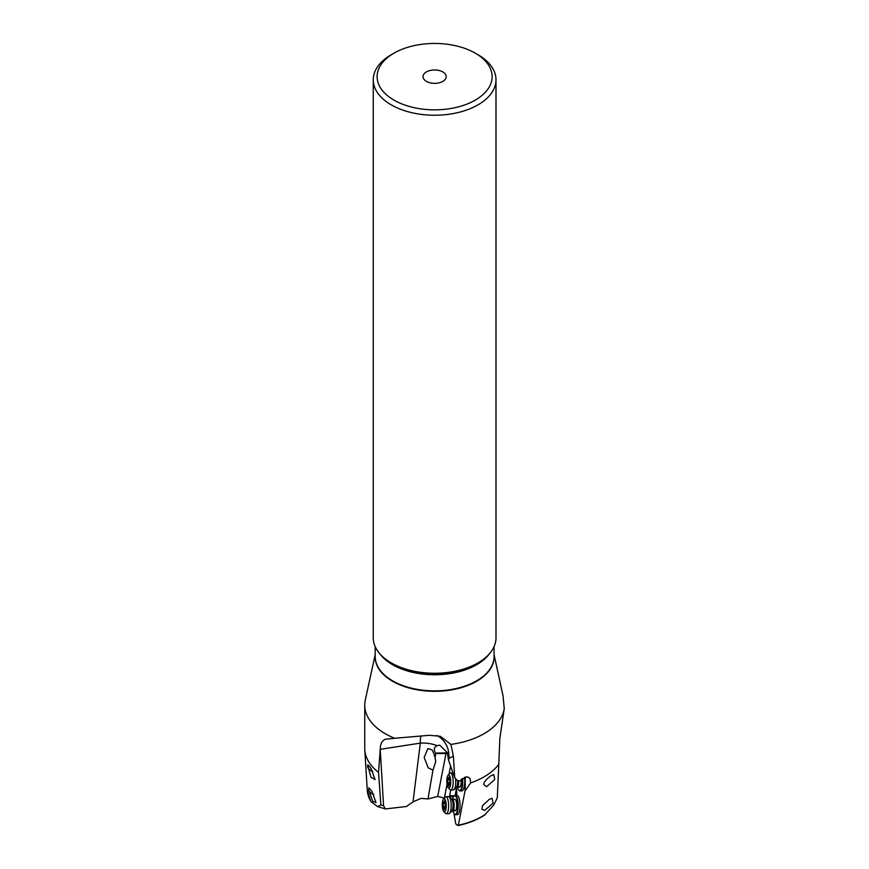 <?xml version="1.0" encoding="UTF-8"?>
<svg xmlns="http://www.w3.org/2000/svg" width="869" height="869" viewBox="0 0 869 869"><rect width="100%" height="100%" fill="white"/><g stroke="black" fill="none" stroke-linecap="round" stroke-linejoin="round"><path stroke-width="1.3" d="M450.892 744.407A69.889 40.343 180 0 0 504.259 708.583L499.827 738.52L498.784 764.329A69.889 40.343 0 0 1 470.661 782.904L470.031 778.374L467.609 776.929L466.153 776.951L459.668 781.014L457.181 780.373L454.726 777.831L453.379 756.149L450.892 744.407L440.355 736.304L429.579 735.283L394.678 738.27A69.889 40.343 180 0 1 385.206 733.697A69.889 40.343 180 0 1 364.741 705.161A69.889 40.343 180 0 1 365.284 700.132L375.191 654.618M458.18 825.55C468.337 823.323 477.092 819.891 484.435 815.241L493.527 805.313C496.655 799.589 497.937 796.449 497.383 795.885L498.784 764.329M504.259 708.583L503.021 695.776L494.059 654.618M394.678 738.27L385.206 739.269C381.915 740.822 380.253 744.168 380.231 749.328L378.547 772.411L380.861 804.89L377.591 806.584L371.052 801.729A67.391 38.909 0 0 1 367.272 790.203L364.784 749.762A69.889 40.343 0 0 0 378.547 772.411M453.379 756.149L449.143 758.355L448.915 755.422A23.191 12.796 7.1 0 0 448.589 754.629A23.191 12.796 7.1 0 0 447.426 752.695L439.692 745.146L437.216 745.667A23.191 12.796 7.1 0 0 420.303 743.125L413.025 801.881L420.987 798.383L427.972 798.959L437.683 796.438L444.374 798.1M436.922 735.456A23.191 22.54 108.4 0 1 448.708 752.597L448.915 755.422M454.726 777.831L448.426 759.788L449.143 758.355M454.052 813.764L455.66 823.345L456.366 824.757L458.343 825.235L464.98 791.083L470.661 782.904M464.98 791.083L465.176 788.368A3.867 1.151 88.8 0 1 464.676 784.099A9.668 2.889 -91.2 0 0 464.448 777.429M465.219 777.158L465.176 788.368M465.284 777.549A3.28 1.358 170.6 0 0 466.849 776.886M482.545 805.672L489.236 799.382L492.071 798.285L493.114 803.184L484.685 810.419L481.937 809.3L482.545 805.672M484.011 783.219L483.772 784.664L486.651 786.706L494.743 779.504L493.755 774.572L491.028 775.669C486.944 778.754 484.609 781.274 484.011 783.219M435.076 757.768L435.749 761.483L432.968 770.162L428.211 767.816L424.159 757.464L427.939 748.535L431.708 749.806C432.773 750.642 433.892 753.293 435.076 757.768L435.793 753.499L447.557 753.575M437.216 745.667C433.979 747.123 433.425 749.599 435.554 753.108L435.793 753.499M432.968 770.162L427.972 798.959M413.025 801.881L406.442 806.486L385.532 808.941L383.566 805.791L380.231 749.328L420.303 743.125A23.191 4.899 81.2 0 1 420.889 736.239M364.741 705.161L364.752 749.056A69.889 40.343 0 0 0 364.784 749.762M368.836 790.388L372.682 801.272L375.995 802.565L371.954 791.333L368.793 787.77L368.836 790.388A5.801 3.997 -159.4 0 0 373.67 794.266M367.685 765.296L370.944 777.168L375.104 779.591L371.02 768.468C368.608 765.068 367.468 764.112 367.62 765.6A5.996 4.128 20.6 0 1 367.706 765.231M385.532 808.941L377.591 806.584M454.074 809.865A5.801 1.738 -91.2 0 0 455.074 810.842A5.801 1.738 -91.2 0 0 456.649 806.725A5.801 1.738 -91.2 0 0 455.834 800.24A5.801 1.738 -91.2 0 0 454.835 799.252L452.619 799.295A9.277 2.77 88.8 0 1 453.9 796.265L454.226 795.885A9.668 2.889 88.8 0 0 454.063 796.091A3.28 1.836 -169 0 0 451.782 795.689A3.28 1.836 -169 0 0 449.784 796.319A3.28 1.836 -169 0 0 449.479 796.699L453.509 796.884M448.426 759.788L447.426 752.695M372.779 771.379A5.996 4.128 20.6 0 1 367.63 766.827M368 765.024A5.801 3.997 -159.4 0 0 367.924 765.198A5.801 3.997 -159.4 0 0 372.692 771.216M373.757 794.429A5.996 4.128 20.6 0 1 368.836 790.833M462.536 778.428A9.668 2.889 88.8 0 1 460.038 790.931L461.873 790.888A9.668 2.889 -91.2 0 0 464.491 784.099A3.867 1.151 -91.2 0 0 464.991 788.357M485.771 814.144A67.391 38.909 0 0 1 458.343 825.235L458.137 825.55M456.301 795.352A3.867 1.151 -91.2 0 0 456.518 794.538L456.573 794.233A3.867 1.151 -91.2 0 0 456.214 788.867L456.529 787.271M454.226 795.885A9.668 2.889 88.8 0 1 455.117 795.385A9.668 2.889 88.8 0 1 456.421 796.352A9.668 2.889 88.8 0 1 456.779 797.025A9.668 2.889 88.8 0 1 458.137 807.833A9.668 2.889 88.8 0 1 455.519 814.698L457.366 814.666A9.668 2.889 -91.2 0 0 459.983 807.79A9.668 2.889 -91.2 0 0 458.626 796.982A9.668 2.889 -91.2 0 0 456.964 795.341L455.117 795.385L456.323 789.15M449.479 796.699L450.783 789.964A8.505 2.542 88.8 0 1 449.979 789.552L448.285 787.749A6.572 1.966 88.8 0 1 447.774 786.956A6.572 1.966 88.8 0 1 446.807 780.623A6.572 1.966 88.8 0 1 448.024 775.278A6.572 1.966 88.8 0 1 449.762 776.05A6.572 1.966 88.8 0 1 450.587 784.37A6.572 1.966 88.8 0 1 448.285 787.749M450.62 765.882L449.012 774.127M447.046 784.316L444.385 798.035M462.08 778.743A9.277 2.77 88.8 0 1 461.515 787.955A9.277 2.77 88.8 0 1 458.778 790.106A9.277 2.77 88.8 0 1 458.408 789.617A9.277 2.77 88.8 0 1 458.061 788.976A9.277 2.77 88.8 0 1 457.42 787.118M458.593 786.087A5.801 1.738 -91.2 0 0 459.582 787.075A5.801 1.738 -91.2 0 0 461.081 779.536M460.038 790.931A9.668 2.889 88.8 0 1 459.114 790.464A9.668 2.889 88.8 0 1 458.951 790.269M453.9 796.265A9.277 2.77 88.8 0 1 456.008 796.71A9.277 2.77 88.8 0 1 456.355 797.351A9.277 2.77 88.8 0 1 457.528 809.104A9.277 2.77 88.8 0 1 454.27 813.873A9.277 2.77 88.8 0 1 453.9 813.395A9.277 2.77 88.8 0 1 453.553 812.743A9.277 2.77 88.8 0 1 452.912 810.896M455.519 814.698A9.668 2.889 88.8 0 1 454.606 814.231A9.668 2.889 88.8 0 1 454.433 814.036M442.821 71.91A11.601 6.691 0 0 0 430.188 70.465A11.601 6.691 0 0 0 423.029 76.646A11.601 6.691 0 0 0 426.418 81.382A11.601 6.691 0 0 0 439.062 82.837A11.601 6.691 0 0 0 446.221 76.646A11.601 6.691 0 0 0 442.821 71.91M475.278 53.172L475.278 53.172A57.495 33.196 180 0 1 475.278 100.12A57.495 33.196 180 0 1 393.961 100.12A57.495 33.196 180 0 1 393.961 53.172A57.495 33.196 180 0 1 475.278 53.172L478.015 54.747L475.278 53.172M478.015 54.747L478.015 54.747A61.362 35.433 180 0 1 495.993 79.807A61.362 35.433 180 0 1 458.104 112.535A61.362 35.433 180 0 1 391.235 104.856A61.362 35.433 180 0 1 373.257 79.807A61.362 35.433 180 0 1 391.235 54.747L393.961 53.172M373.257 79.807L373.257 637.824A61.362 35.433 0 0 0 391.235 662.873A61.362 35.433 0 0 0 478.015 662.873A61.362 35.433 0 0 0 495.993 637.824L495.993 79.807M391.952 663.297L391.235 662.873L391.952 663.297A60.341 34.836 0 0 0 391.995 663.319A60.341 34.836 0 0 0 477.287 663.297L478.015 662.873M446.275 813.732L448.86 813.677A8.505 2.542 -91.2 0 0 449.523 813.373A8.505 2.542 -91.2 0 0 451.217 806.53A8.505 2.542 -91.2 0 0 449.968 798.122A8.505 2.542 -91.2 0 0 449.175 796.96A8.505 2.542 -91.2 0 0 448.502 796.677L445.927 796.732A8.505 2.542 88.8 0 1 447.383 798.176A8.505 2.542 88.8 0 1 448.578 807.692A8.505 2.542 88.8 0 1 446.275 813.732A8.505 2.542 88.8 0 1 445.471 813.33L443.777 811.527A6.572 1.966 88.8 0 1 443.266 810.723A6.572 1.966 88.8 0 1 442.288 804.401A6.572 1.966 88.8 0 1 443.516 799.045A6.572 1.966 88.8 0 1 445.254 799.817A6.572 1.966 88.8 0 1 446.079 808.137A6.572 1.966 88.8 0 1 443.777 811.527M443.516 799.045L445.134 797.177A8.505 2.542 88.8 0 1 445.927 796.732M444.385 800.849L443.114 803.738L443.157 807.616L444.265 809.843L445.406 806.812L445.362 802.934L444.385 800.849M453.064 772.91A8.505 2.542 -91.2 0 0 453.021 772.91L450.435 772.954A8.505 2.542 88.8 0 1 451.902 774.409A8.505 2.542 88.8 0 1 453.097 783.914A8.505 2.542 88.8 0 1 450.794 789.964L453.368 789.91A8.505 2.542 -91.2 0 0 454.031 789.595A8.505 2.542 -91.2 0 0 455.497 778.298M448.024 775.278L449.642 773.399A8.505 2.542 88.8 0 1 450.435 772.954M448.904 777.071L447.622 779.96L447.665 783.838L448.784 786.065L449.914 783.034L449.87 779.156L448.904 777.071M494.059 655.617A59.483 34.336 180 0 1 458.495 688.433A59.483 34.336 180 0 1 392.603 681.285A59.483 34.336 180 0 1 392.56 681.263A59.483 34.336 180 0 1 375.191 655.617M380.861 804.89L383.566 805.791M437.683 796.438L446.036 753.293M447.448 752.858L435.554 753.108M484.011 815.459A66.956 38.66 180 0 1 458.224 825.528M489.247 653.966A59.429 34.315 180 0 1 392.636 664.742A59.429 34.315 180 0 1 392.592 664.709A59.429 34.315 180 0 1 379.992 653.966M375.191 646.645L375.191 656.54A59.429 34.315 0 0 0 392.592 680.807A59.429 34.315 0 0 0 392.636 680.829A59.429 34.315 0 0 0 457.387 688.237A59.429 34.315 0 0 0 494.059 656.54L494.059 646.645M452.314 799.306A5.801 1.738 88.8 0 1 453.303 800.295A5.801 1.738 88.8 0 1 454.118 806.78A5.801 1.738 88.8 0 1 452.553 810.896L451.858 811.146A6.246 1.868 -91.2 0 0 453.107 806.117A6.246 1.868 -91.2 0 0 452.184 799.936A6.246 1.868 -91.2 0 0 451.608 799.089L452.619 799.295M443.548 807.736L445.46 807.692L443.451 807.703M443.103 806.291L445.286 806.236M443.114 803.738L445.482 803.684M458.658 780.764A5.801 1.738 88.8 0 1 457.061 787.129L456.377 787.368A6.246 1.868 -91.2 0 0 457.594 780.492M448.067 783.957L449.968 783.925M447.622 782.513L449.805 782.469M447.622 779.96L449.99 779.917M367.272 790.203L370.77 801.359M455.074 810.842L452.553 810.896M451.608 799.089L449.175 796.96M451.858 811.146L449.523 813.373M444.722 802.467L443.538 802.5M459.582 787.075L457.061 787.129M456.377 787.368L454.031 789.595M449.24 778.7L448.046 778.722M449.979 783.892L447.959 783.925"/></g></svg>
